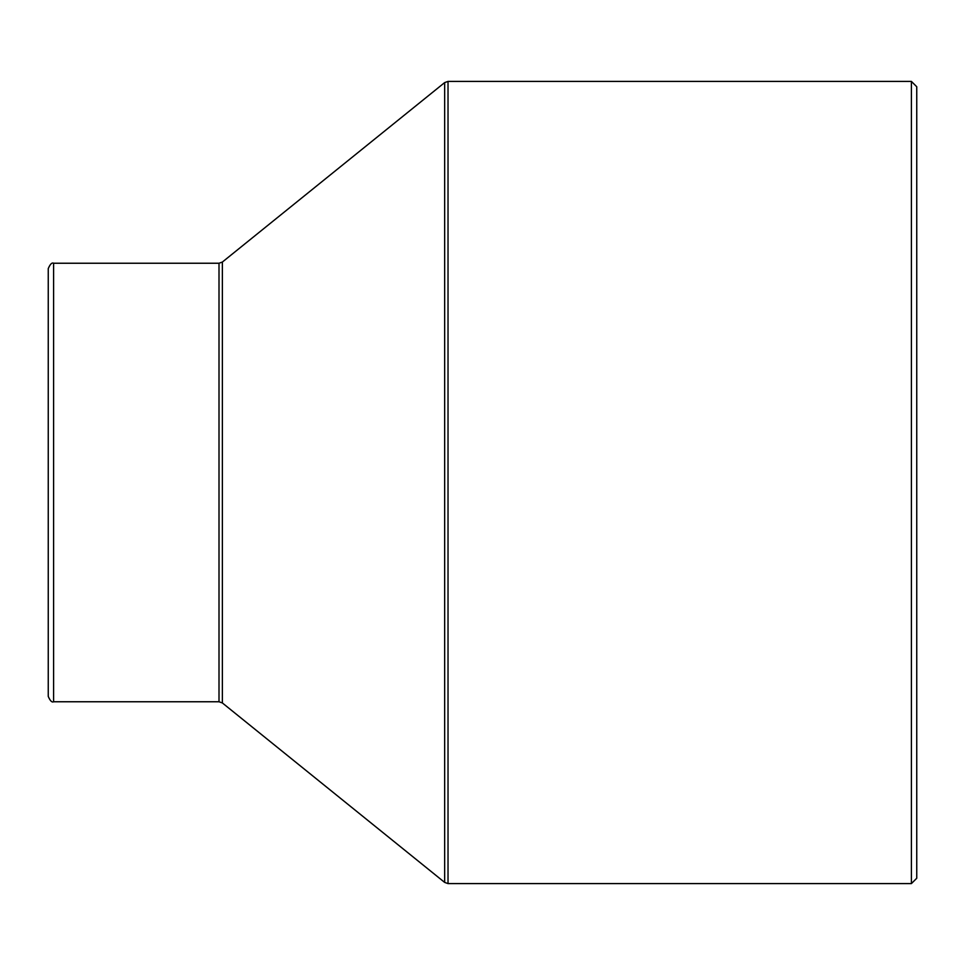 <?xml version="1.0" encoding="UTF-8"?>
<svg xmlns="http://www.w3.org/2000/svg" width="965" height="965" viewBox="0 0 965 965"><rect width="100%" height="100%" fill="white"/><g stroke="black" fill="none" stroke-linecap="round" stroke-linejoin="round"><path stroke-width="1.45" d="M48.25 268.584L48.25 696.416C50.168 700.88 51.953 702.665 53.594 701.76L53.594 263.24C51.953 262.335 50.168 264.12 48.25 268.584M911.406 883.59L916.75 878.247L916.75 86.754L911.406 81.41L911.406 883.59L448.025 883.59L448.025 81.41L444.66 82.592L444.66 882.408L222.372 702.954L222.372 262.046L219.007 263.24L219.007 701.76L53.594 701.76M916.75 140.239L916.75 824.761M219.007 263.24L53.594 263.24M222.372 702.954L219.007 701.76M222.372 262.046L444.66 82.592M448.025 883.59L444.66 882.408M911.406 81.41L448.025 81.41"/></g></svg>
